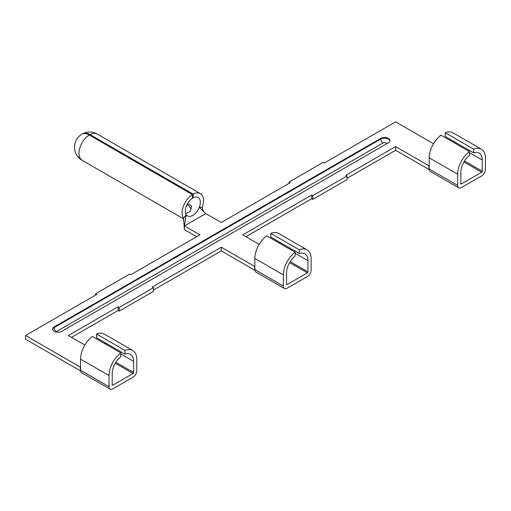 <?xml version="1.0" encoding="UTF-8"?>
<svg xmlns="http://www.w3.org/2000/svg" width="511" height="511" viewBox="0 0 511 511"><rect width="100%" height="100%" fill="white"/><g stroke="black" fill="none" stroke-linecap="round" stroke-linejoin="round"><path stroke-width="0.77" d="M191.229 209.005L188.546 205.269L186.956 204.675M187.582 203.525L191.465 205.767L191.497 206.591L190.047 211.599L185.704 213.624M202.12 207.472L199.379 207.166L202.12 207.472A15.138 8.738 120 0 0 200.389 193.612A15.138 8.738 120 0 0 193.222 194.135L193.101 197.885A10.629 6.138 120 0 1 198.134 197.514A10.629 6.138 120 0 1 199.328 207.3A10.629 6.138 -60 0 1 187.505 215.923A10.629 6.138 -60 0 1 186.311 214.818A10.629 6.138 120 0 1 192.532 198.217L192.411 194.608L89.253 135.045A15.138 8.4 -121.8 0 0 81.671 134.304A15.138 15.138 0 0 0 77.046 155.536A15.138 11.881 -33.6 0 0 80.297 158.557L81.089 159.017A15.138 8.738 -60 0 0 81.281 159.285L80.483 158.825A15.138 11.989 143.4 0 1 77.512 156.194A15.138 11.989 143.4 0 1 77.276 155.861M54.185 331.332A5.397 3.117 0 0 0 61.818 331.332L388.379 142.793A5.397 3.117 0 0 0 389.963 140.589A5.397 3.117 0 0 0 386.629 137.708A5.397 3.117 0 0 0 380.752 138.385L54.185 326.925A5.397 3.117 0 0 0 52.607 329.129A5.397 3.117 0 0 0 54.185 331.332M433.5 143.725L395.61 121.854L324.447 162.939L323.303 162.281L289.149 182.005L290.286 182.663L221.282 222.496L205.799 213.56L184.394 225.919L199.878 234.856L130.873 274.694L129.737 274.037L95.576 293.761L96.713 294.419L25.55 335.503L25.55 339.189L80.591 370.916M71.553 337.343L118.124 310.458L118.124 306.779L119.261 307.437L153.421 287.712L152.284 287.054L221.282 247.215L221.282 250.901L254.919 270.274M84.845 345.021L68.365 335.503L118.124 306.779M245.88 236.702L311.691 198.702L311.691 195.017L312.828 195.675L346.988 175.956L345.851 175.299L395.61 146.568L395.61 150.253L429.246 169.626M346.988 178.32L395.61 150.253M287.099 288.236L307.367 276.534A5.314 3.066 120 0 0 311.122 270.025L311.122 258.853A19.648 11.344 120 0 0 307.054 249.86A19.648 11.344 120 0 0 299.337 249.802L270.875 233.367L270.875 237.104L299.337 253.539A15.138 8.738 -60 0 1 304.799 253.763A15.138 8.738 -60 0 1 307.935 260.693L307.935 271.871A0.805 0.466 -60 0 1 307.367 272.855L287.099 284.557A0.805 0.466 -60 0 1 286.697 284.595A0.805 0.466 -60 0 1 286.53 284.231L286.53 273.053A15.138 8.738 -60 0 1 295.128 255.973L295.128 252.236L266.659 235.801A19.648 11.344 120 0 0 254.874 258.457L254.874 269.636A5.314 3.066 120 0 0 255.973 272.069L284.442 288.504A5.314 3.066 120 0 0 287.099 288.236M153.421 290.082L221.282 250.901M118.124 310.458L119.261 311.116L153.421 291.391L153.421 287.712M112.771 388.884L133.039 377.182A5.314 3.066 120 0 0 136.795 370.673L136.795 359.501A19.648 11.344 120 0 0 132.726 350.508A19.648 11.344 120 0 0 125.01 350.45L96.547 334.015L96.547 337.752L125.01 354.187A15.138 8.738 -60 0 1 130.471 354.41A15.138 8.738 -60 0 1 133.607 361.341L133.607 372.513A0.805 0.466 -60 0 1 133.039 373.503L112.771 385.205A0.805 0.466 -60 0 1 112.369 385.243A0.805 0.466 -60 0 1 112.203 384.872L112.203 373.701A15.138 8.738 -60 0 1 120.8 356.621L120.8 352.877L92.331 336.449A19.648 11.344 120 0 0 80.546 359.105L80.546 370.283A5.314 3.066 120 0 0 81.645 372.711L110.114 389.146A5.314 3.066 120 0 0 112.771 388.884M192.411 194.608A15.138 8.738 120 0 0 183.519 218.21L186.253 214.741L184.394 225.919L184.394 229.599L196.69 236.702M461.427 187.588L481.694 175.893A5.314 3.066 120 0 0 485.45 169.384L485.45 158.206A19.648 11.344 120 0 0 481.381 149.212A19.648 11.344 120 0 0 473.665 149.155L445.196 132.719L445.196 136.456L473.665 152.891A15.138 8.738 -60 0 1 479.126 153.115A15.138 8.738 -60 0 1 482.263 160.045L482.263 171.223A0.805 0.466 -60 0 1 481.694 172.207L461.427 183.909A0.805 0.466 -60 0 1 461.024 183.947A0.805 0.466 -60 0 1 460.858 183.583L460.858 172.405A15.138 8.738 -60 0 1 469.449 155.325L469.449 151.588L440.987 135.153A19.648 11.344 120 0 0 429.202 157.81L429.202 168.988A5.314 3.066 120 0 0 430.3 171.421L458.769 187.856A5.314 3.066 120 0 0 461.427 187.588M311.691 198.702L312.828 199.36L346.988 179.636L346.988 175.956M25.55 335.503L80.316 367.128L80.316 370.807M221.282 247.215L254.644 266.48L254.644 270.159M259.173 244.373L242.693 234.856L311.691 195.017M395.61 146.568L428.972 165.832L428.972 169.511M186.26 215.118L183.551 218.254L184.394 229.599M199.501 207.472L205.799 213.56M203.557 211.394L202.088 207.562M193.222 194.135L90.064 134.578A15.138 9.064 61.9 0 0 82.533 133.805A15.138 9.064 61.9 0 0 82.079 134.074M193.101 197.885L192.513 197.546M279.262 241.946A15.138 8.738 -60 0 1 279.428 243.172M307.054 249.86L278.591 233.425A19.648 11.344 120 0 0 270.875 233.367M295.128 252.236A19.648 11.344 120 0 0 283.343 274.892L283.343 286.071A5.314 3.066 120 0 0 284.442 288.504M299.337 249.802L299.337 253.539M104.934 342.594A15.138 8.738 -60 0 1 105.1 343.814M132.726 350.508L104.263 334.073A19.648 11.344 120 0 0 96.547 334.015M120.8 352.877A19.648 11.344 120 0 0 109.015 375.54L109.015 386.718A5.314 3.066 120 0 0 110.114 389.146M125.01 350.45L125.01 354.187M453.589 141.298A15.138 8.738 -60 0 1 453.749 142.524M481.381 149.212L452.912 132.777A19.648 11.344 120 0 0 445.196 132.719M469.449 151.588A19.648 11.344 120 0 0 457.664 174.245L457.664 185.423A5.314 3.066 120 0 0 458.769 187.856M473.665 149.155L473.665 152.891M312.828 199.36L312.828 195.675M289.149 183.321L289.149 182.005M119.261 311.116L119.261 307.437M95.576 295.077L95.576 293.761M80.483 158.825A15.138 8.738 120 0 0 82.086 160.269L183.596 218.874M389.931 140.915A5.397 3.117 0 0 0 388.379 139.043A5.397 3.117 0 0 0 380.752 139.043A3.219 1.859 -120 0 0 383.026 142.984L56.466 331.53A2.172 1.252 0 0 0 55.948 332.009M386.725 143.744A2.172 1.252 0 0 0 386.105 142.984A2.172 1.252 0 0 0 383.026 142.984M380.752 138.385L380.752 139.043L54.185 327.583L54.185 326.925M56.466 331.53A3.219 1.859 -120 0 1 54.185 327.583A5.397 3.117 0 0 0 52.639 329.454M287.099 284.557L286.53 284.231M307.367 272.855L289.609 262.603M461.427 183.909L460.858 183.583M481.694 172.207L463.931 161.955M112.771 385.205L112.203 384.872M133.039 373.503L115.282 363.251M89.253 135.045A15.138 8.738 120 0 0 78.95 153.338A15.138 8.738 120 0 0 80.297 158.557M200.389 193.612L97.224 134.054A15.138 8.738 120 0 0 90.064 134.578M283.343 274.892L254.874 258.457M283.343 286.071L254.874 269.636M307.935 260.693L295.128 253.296M307.935 271.871L290.191 261.626M109.015 375.54L80.546 359.105M109.015 386.718L80.546 370.283M133.607 361.341L120.8 353.944M133.607 372.513L115.863 362.273M457.664 174.245L429.202 157.81M457.664 185.423L429.202 168.988M482.263 160.045L469.449 152.648M482.263 171.223L464.518 160.978M77.512 156.194A15.138 15.138 0 0 0 82.086 160.269M97.224 134.054A15.138 15.138 0 0 0 82.533 133.805"/></g></svg>
